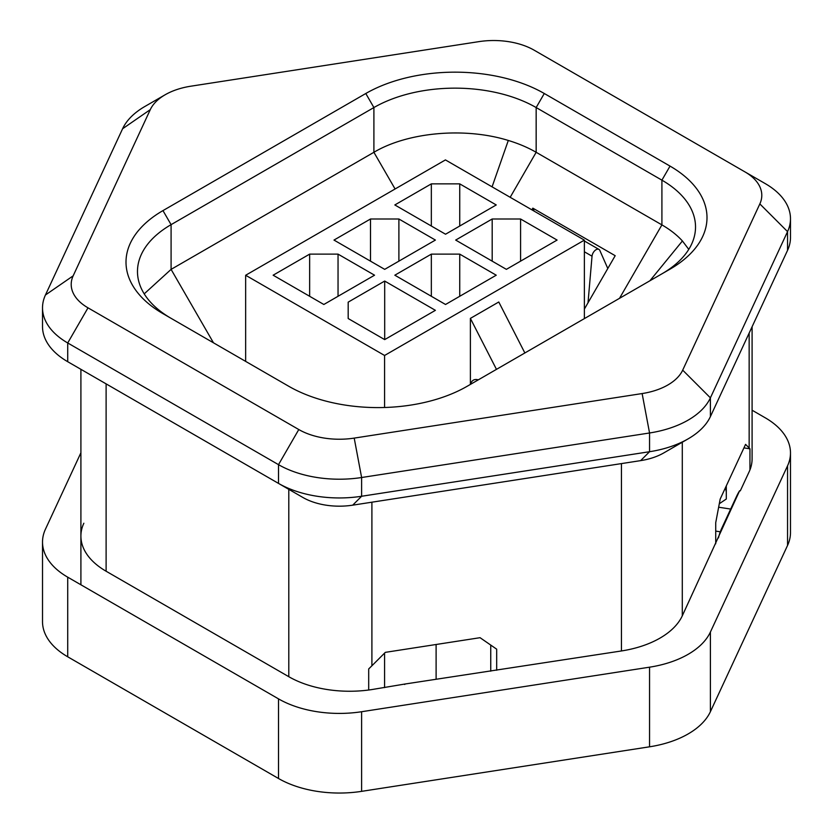 <?xml version="1.0" encoding="UTF-8"?>
<svg xmlns="http://www.w3.org/2000/svg" width="833" height="833" viewBox="0 0 833 833"><rect width="100%" height="100%" fill="white"/><g stroke="black" fill="none" stroke-linecap="round" stroke-linejoin="round"><path stroke-width="1.25" d="M726.293 492.261A86.049 49.678 0 0 0 725.418 487.784M719.295 503.736L726.293 499.029L726.293 485.878M720.295 531.808L715.724 531.1M490.741 645.075L490.741 671.169M534.161 211.145L532.849 208.156L615.191 255.7L584.37 309.085M531.881 209.833L532.849 208.156M165.153 94.764A57.362 33.122 180 0 1 190.872 86.195L478.798 41.65A57.362 33.122 180 0 1 534.213 50.219L744.994 171.91A57.362 33.122 180 0 1 759.842 203.908L682.696 370.144A57.362 33.122 180 0 1 642.128 393.561L354.202 438.106A57.362 33.122 180 0 1 298.787 429.536L88.006 307.835A57.362 33.122 180 0 1 73.158 275.848L150.304 109.612A57.362 33.122 180 0 1 165.153 94.764L144.869 106.478A86.049 49.678 0 0 0 122.597 128.751L45.451 294.986A86.049 49.678 0 0 0 42.514 307.835A86.049 49.678 0 0 0 67.723 342.967L278.503 464.658A86.049 49.678 0 0 0 361.616 477.517L649.553 432.983A86.049 49.678 0 0 0 710.403 397.851L787.549 231.616A86.049 49.678 0 0 0 790.486 218.756L790.486 237.488A86.049 49.678 180 0 1 787.549 250.348L710.403 416.583A86.049 49.678 180 0 1 688.131 438.856L663.786 452.913A51.625 29.811 180 0 1 640.639 460.628L371.903 502.195L371.903 665.775L385.335 652.354L480.058 637.693L496.676 649.178L496.676 670.253M715.724 543.793L715.724 522.707L720.181 499.061L745.566 444.374L749.159 447.967L749.159 333.065M371.903 665.775L368.696 668.941L368.696 690.016M743.931 447.883L749.95 448.82L749.159 447.967M730.676 509.067L718.65 507.214M749.95 469.895L749.95 448.82M688.131 438.856A86.049 49.678 180 0 1 649.553 451.715L361.616 496.26A86.049 49.678 180 0 1 278.503 483.4L92.057 375.756A51.625 29.811 180 0 1 91.901 375.662M92.057 375.756L67.723 361.709A86.049 49.678 180 0 1 42.514 326.578L42.514 307.835M371.903 502.195L352.713 505.162A51.625 29.811 180 0 1 302.837 497.447L278.503 483.4L278.503 464.658L298.787 429.536M288.957 489.44A86.049 49.678 180 0 1 288.791 489.335L106.114 383.867A86.049 49.678 180 0 1 105.895 383.742M790.486 218.756A86.049 49.678 0 0 0 765.277 183.624L744.994 171.91M688.776 249.369L682.414 240.976A114.735 66.244 0 0 0 661.912 224.889L536.16 152.293A114.735 66.244 0 0 0 508.297 140.454C465.231 127.074 408.055 131.958 373.902 152.293L171.088 269.382L144.213 293.862M170.942 318.258A114.735 66.244 180 0 1 137.476 271.496A114.735 66.244 180 0 1 171.088 224.65L373.902 107.551A114.735 66.244 180 0 1 536.16 107.551L661.912 180.157A114.735 66.244 180 0 1 695.524 226.993A114.735 66.244 180 0 1 662.058 273.755M670.034 269.153L670.034 269.153A126.21 72.867 0 0 0 670.034 166.1L544.282 93.504A126.21 72.867 0 0 0 365.791 93.504L162.966 210.603A126.21 72.867 0 0 0 162.966 313.645L288.718 386.252A126.21 72.867 0 0 0 467.209 386.252L670.034 269.153M718.462 537.889A78.875 62.215 24.9 0 1 721.774 528.247L736.622 496.249A78.875 62.215 24.9 0 1 739.621 490.752L740.298 490.856L749.159 471.749A86.049 49.678 0 0 0 752.095 458.9A86.049 49.678 0 0 0 752.095 458.868M83.841 523.239A86.049 49.678 0 0 0 80.905 536.098A86.049 49.678 0 0 0 106.114 571.23L288.791 676.698A86.049 49.678 0 0 0 371.903 689.557L404.807 684.049A78.875 16.67 -98.8 0 0 404.713 684.487M621.449 463.596L621.449 650.958L404.807 684.049M621.449 650.958A86.049 49.678 0 0 0 682.289 615.826L739.621 490.752M787.549 545.438A86.049 49.678 0 0 0 790.486 532.589L790.486 452.954A86.049 49.678 180 0 1 787.549 465.814L787.549 545.438L710.403 711.674L710.403 632.049A86.049 49.678 180 0 1 649.553 667.181L649.553 746.805A86.049 49.678 0 0 0 710.403 711.674M649.553 746.805L361.616 791.35L361.616 711.726A86.049 49.678 180 0 1 278.503 698.866L278.503 778.491A86.049 49.678 0 0 0 361.616 791.35M278.503 778.491L67.723 656.8L67.723 577.175A86.049 49.678 180 0 1 42.514 542.044A86.049 49.678 180 0 1 45.451 529.184L80.905 452.777M42.514 542.044L42.514 621.668A86.049 49.678 0 0 0 67.723 656.8M752.095 410.211L765.277 417.822A86.049 49.678 180 0 1 790.486 452.954M67.723 577.175L278.503 698.866M361.616 711.726L649.553 667.181M710.403 632.049L787.549 465.814M721.774 528.247A78.875 62.215 24.9 0 1 724.772 522.739M584.37 318.612L584.37 240.133L445.436 159.915L245.652 275.265L245.652 361.387M309.647 254.127L273.141 275.202L323.839 304.482L374.548 275.202L338.042 254.127L309.647 254.127L309.647 296.277M338.042 254.127L338.042 296.277M459.733 183.864L431.338 183.864L394.832 204.949L445.54 234.219L496.239 204.949L459.733 183.864L459.733 226.024M436.107 679.207L436.107 644.492M588.015 302.775L592.034 256.2A5.737 3.311 -60 0 1 594.72 250.733A5.737 3.311 -60 0 1 598.937 249.4A5.737 3.311 -60 0 1 599.833 250.431L607.798 268.497M398.892 218.996L370.498 218.996L333.981 240.071L384.69 269.351L435.399 240.071L398.892 218.996L398.892 261.156M584.37 240.133L384.586 355.472L245.652 275.265M384.586 407.493L384.586 355.472M524.863 352.963L498.78 301.994L470.385 318.393L470.385 384.419M492.188 218.996L455.682 240.071L506.381 269.351L557.09 240.071L520.583 218.996L492.188 218.996L492.188 261.156M520.583 218.996L520.583 261.156M431.338 183.864L431.338 226.024M470.645 384.263A14.338 8.278 60 0 1 473.352 380.171A14.338 8.278 60 0 1 478.257 379.869M496.468 369.352L470.385 318.393M431.338 254.127L394.832 275.202L445.54 304.482L496.239 275.202L459.733 254.127L431.338 254.127L431.338 296.277M384.69 339.604L435.399 310.334L384.69 281.054L348.184 302.14L348.184 318.529L384.69 339.604L384.69 281.054M384.586 653.093L384.586 687.6M370.498 218.996L370.498 261.156M348.184 302.14L348.184 318.529M459.733 254.127L459.733 296.277M640.639 460.628L649.553 451.715L649.553 432.983L642.128 393.561M354.202 438.106L361.616 477.517L361.616 496.26L352.713 505.162M288.791 489.335L288.791 676.698M106.114 383.867L106.114 571.23M682.289 442.219L682.289 615.826M67.723 361.709L67.723 342.967L88.006 307.835M759.842 203.908L787.549 231.616L787.549 250.348M710.403 416.583L710.403 397.851L682.696 370.144M544.282 93.504L536.16 107.551L536.16 152.293L510.181 197.296M508.297 140.454L492.074 186.852M619.523 298.308L661.912 224.889L661.912 180.157L670.034 166.1M649.917 280.763L682.414 240.976M395.092 188.987L373.902 152.293L373.902 107.551L365.791 93.504M45.451 294.986L73.158 275.848M122.597 128.751L150.304 109.612M213.477 342.811L171.088 269.382L171.088 224.65L162.966 210.603M592.034 256.2L584.37 251.774M80.905 584.787L80.905 369.321M752.095 458.921L752.095 326.755M584.37 240.987L598.937 249.4"/></g></svg>
